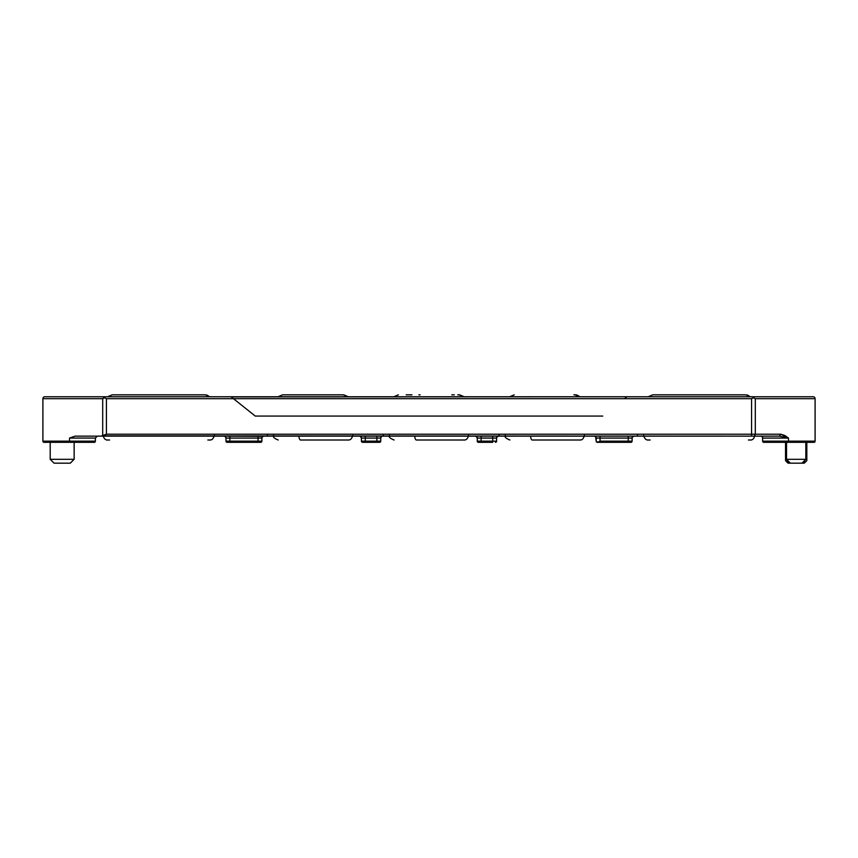 <?xml version="1.0" encoding="UTF-8"?>
<svg xmlns="http://www.w3.org/2000/svg" width="858" height="858" viewBox="0 0 858 858"><rect width="100%" height="100%" fill="white"/><g stroke="black" fill="none" stroke-linecap="round" stroke-linejoin="round"><path stroke-width="1.29" d="M346.546 396.761A6.371 6.049 -90 0 0 342.203 394.83L282.604 394.83L342.203 394.83A6.371 6.049 90 0 1 346.396 396.6M578.228 396.761A6.371 6.049 -90 0 0 573.884 394.83L575.396 394.83M462.387 396.761A6.371 6.049 -90 0 0 458.043 394.83L459.556 394.83M749.967 440.004L748.423 440.004M763.631 436.143L779.386 436.143L780.748 434.212L755.297 434.212L754.364 436.143L779.386 436.143L788.481 438.073L779.386 436.143L75.032 436.143L69.519 438.073L95.377 438.073L95.377 441.162L95.377 438.073L69.519 438.073L69.519 441.162L95.377 441.162A1.158 1.158 0 0 1 94.219 442.32L70.41 442.32L94.219 442.32A1.158 1.158 0 0 0 95.377 441.162L69.519 441.162A1.158 0.89 90 0 0 70.41 442.32L44.058 442.32A1.158 1.158 0 0 1 42.9 441.162L69.519 441.162L69.519 438.073L75.032 436.143L100.987 436.143L106.435 434.212L755.297 434.212L754.364 436.143L751.565 436.143L751.565 434.212L755.297 434.212L755.297 398.691L815.1 398.691L815.1 441.162L788.481 441.162A1.158 0.89 90 0 1 787.59 442.32L813.942 442.32A1.158 1.158 0 0 0 815.1 441.162L815.1 398.691A1.931 1.931 0 0 0 813.17 396.761A1.931 1.931 0 0 1 815.1 398.691L755.297 398.691L755.297 434.212L780.748 434.212L784.963 435.542L788.481 438.073L788.481 441.162L815.1 441.162A1.158 1.158 0 0 1 813.942 442.32L787.59 442.32A1.158 0.89 -90 0 0 788.481 441.162L788.481 438.073L762.623 438.073L762.623 441.162L762.623 438.073L762.623 441.162L788.481 441.162L762.623 441.162A1.158 1.158 0 0 0 763.781 442.32A1.158 1.158 0 0 1 762.623 441.162M42.9 398.691A1.931 1.931 0 0 1 44.831 396.761A1.931 1.931 0 0 0 42.9 398.691L42.9 441.162A1.158 1.158 0 0 0 44.058 442.32L70.41 442.32A1.158 0.89 -90 0 1 69.519 441.162L42.9 441.162L42.9 398.691L102.703 398.691L42.9 398.691M224.088 436.143L224.056 436.143A1.931 1.931 0 0 1 225.986 438.073L229.847 438.073L229.847 436.143L229.847 441.162L229.847 438.073L258.033 438.073L258.033 436.143L258.033 441.162L229.847 441.162L229.847 442.32L229.847 441.162L258.033 441.162L258.033 438.073L261.894 438.073A1.931 1.931 0 0 1 263.835 436.143L262.484 436.69L261.894 438.073L261.894 441.162L258.033 441.162L258.033 442.32L229.847 442.32L258.033 442.32L258.033 441.162L261.894 441.162A1.158 1.158 0 0 1 260.735 442.32L258.033 442.32L260.735 442.32A1.158 1.158 0 0 0 261.894 441.162L261.894 438.073L262.484 436.69L263.835 436.143A1.931 1.931 0 0 0 261.894 438.073L225.986 438.073L225.986 441.162A1.158 1.158 0 0 0 227.145 442.32L229.847 442.32L227.145 442.32A1.158 1.158 0 0 1 225.986 441.162L229.847 441.162L225.986 441.162L225.986 438.073A1.931 1.931 0 0 0 224.056 436.143L225.407 436.69L225.986 438.073L225.386 436.668M596.203 438.073L600.064 438.073L600.064 436.143L600.064 441.162L598.637 441.913L600.064 441.162L600.064 438.073L628.249 438.073L628.249 436.143L628.249 441.162L600.064 441.162L628.249 441.162L628.249 438.073L632.11 438.073A1.931 1.931 0 0 1 634.041 436.143L632.689 436.69L632.11 438.073L632.11 441.162L628.249 441.162L628.249 442.32L597.361 442.32L628.249 442.32L628.249 441.162L632.11 441.162A1.158 1.158 0 0 1 630.952 442.32L628.249 442.32L630.952 442.32A1.158 1.158 0 0 0 632.11 441.162L632.11 438.073L632.689 436.69L634.041 436.143A1.931 1.931 0 0 0 632.11 438.073L596.203 438.073L596.203 441.162L595.613 436.69L596.203 438.073A1.931 1.931 0 0 0 594.272 436.143L595.581 436.668M468.575 435.371C467.771 438.674 466.226 440.218 463.942 440.004L416.398 440.004A4.633 1.673 -90 0 1 415.154 438.47M209.373 440.004L207.829 440.004M750.396 396.761L747.318 395.002L744.841 394.83A6.371 6.242 90 0 1 748.155 395.795M584.416 435.371C583.612 438.674 582.067 440.218 579.783 440.004L532.239 440.004A4.633 1.673 -90 0 1 530.995 438.47M352.735 435.371C351.93 438.674 350.386 440.218 348.101 440.004L300.557 440.004A4.633 1.673 -90 0 1 299.313 438.47M209.802 396.761L206.724 395.002L204.247 394.83A6.371 6.242 90 0 1 207.561 395.795M102.703 435.853L102.703 398.691L102.703 435.853L106.435 434.212L106.435 398.691L104.537 397.758L102.703 398.691L104.966 396.761L44.831 396.761L104.966 396.761L104.537 397.758L106.435 398.691L106.435 434.212L751.565 434.212L751.565 436.143L102.703 435.853M786.529 459.309L786.529 442.32L786.529 459.309L790.39 463.17L786.529 459.309L805.834 459.309L801.973 463.17L790.39 463.17L801.973 463.17L805.834 459.309L786.529 459.309M805.834 442.32L805.834 459.309L805.834 442.32L786.529 442.32M50.204 459.309L74.142 459.309L74.142 442.32L74.142 459.309L70.281 463.17L54.065 463.17L70.281 463.17L74.142 459.309L50.204 459.309L50.204 442.32L50.204 459.309L54.065 463.17M785.531 460.639L785.531 442.32L785.531 460.639L788.577 462.033L785.531 460.639L788.073 463.17L790.443 463.17M204.558 394.83L112.859 394.83M208.719 396.761A6.371 6.242 -90 0 0 204.247 394.83L113.159 394.83M298.906 436.143A4.633 1.673 90 0 0 300.557 440.004L325.761 440.004M530.587 436.143A4.633 1.673 90 0 0 532.239 440.004L557.443 440.004M745.141 394.83L653.442 394.83M749.313 396.761A6.371 6.242 -90 0 0 744.841 394.83L653.753 394.83M109.577 440.004L108.033 440.004M414.746 436.143A4.633 1.673 90 0 0 416.398 440.004L441.602 440.004M495.924 442.202L496.578 441.162A1.158 1.158 0 0 1 496.224 441.999L495.42 442.32L496.578 441.162A1.158 1.158 0 0 1 495.42 442.32A1.158 1.158 0 0 0 496.578 441.162L492.717 441.162L492.717 442.32L478.421 442.32L481.124 442.32L481.124 441.162L477.262 441.162A1.158 1.158 0 0 0 478.421 442.32L478.421 442.32A1.158 1.158 0 0 1 477.262 441.162L481.124 441.162L481.124 442.32L492.717 442.32L492.717 441.162L481.124 441.162L481.124 438.073L477.262 438.073L477.262 441.162L477.262 438.073A1.931 1.931 0 0 0 475.332 436.143L476.673 436.69L477.262 438.073L476.147 436.325M379.644 442.32A1.158 1.158 0 0 1 379.579 442.32A1.158 1.158 0 0 0 380.738 441.162A1.158 1.158 0 0 1 380.384 441.999L380.738 441.162L379.579 442.32L362.58 442.32L365.283 442.32L365.283 441.162L361.422 441.162A1.158 1.158 0 0 0 362.58 442.32L362.076 442.202M801.908 463.17L804.289 463.17L806.82 460.639L805.351 461.765L803.249 461.894L805.351 461.765L806.82 460.639L806.82 442.32L806.82 460.639M361.776 441.999L362.58 442.32A1.158 1.158 0 0 1 361.422 441.162L380.738 441.162L376.876 441.162L376.876 442.32L376.876 441.162L365.283 441.162L365.283 442.32L380.384 441.999A1.158 1.158 0 0 1 379.804 442.299M496.224 441.999A1.158 1.158 0 0 1 495.645 442.299M380.738 441.162L380.738 438.073L380.738 441.162A1.158 1.158 0 0 1 379.579 442.32M596.889 442.224L597.329 442.32A1.158 1.158 0 0 1 596.203 441.162L596.471 441.913L596.203 441.162M597.329 442.32L596.471 441.913L598.637 441.913L596.825 442.192M632.11 441.162A1.158 1.158 0 0 1 631.123 442.31M788.073 463.17L790.39 463.17M801.973 463.17L804.289 463.17M74.142 442.32L50.204 442.32M481.124 441.162L492.717 441.162L492.717 438.073L481.124 438.073L481.124 441.162M496.578 438.073L497.168 436.69L498.509 436.143A1.931 1.931 0 0 0 496.578 438.073L492.717 438.073L492.717 441.162L496.578 441.162L496.578 438.073L477.262 438.073A1.931 1.931 0 0 0 475.332 436.143L481.124 436.143L481.124 438.073L481.124 436.143L492.717 436.143L492.717 438.073L492.717 436.143L498.509 436.143A1.931 1.931 0 0 0 496.578 438.073L496.578 441.162M382.668 436.143L359.491 436.143A1.931 1.931 0 0 1 361.422 438.073L365.283 438.073L365.283 436.143L365.283 438.073L376.876 438.073L376.876 436.143L376.876 438.073L380.738 438.073A1.931 1.931 0 0 1 382.668 436.143L382.668 436.143A1.931 1.931 0 0 0 380.738 438.073L381.327 436.69L382.668 436.143L381.327 436.69L380.738 438.073L376.876 438.073L376.876 441.162L376.876 438.073L365.283 438.073L365.283 441.162L365.283 438.073L361.422 438.073L361.422 441.162L361.422 438.073L360.306 436.325L361.422 438.073A1.931 1.931 0 0 0 359.491 436.143L360.306 436.325M760.692 436.143A1.931 1.931 0 0 1 762.623 438.073A1.931 1.931 0 0 0 760.692 436.143M776.94 436.143L779.386 436.143L780.748 434.212L788.481 438.073L762.623 438.073M95.377 438.073L97.308 436.143M267.439 435.038A1.158 1.158 0 0 1 266.28 436.143M383.279 435.038A1.158 1.158 0 0 1 382.121 436.143M497.694 436.325L497.147 436.701M637.548 435.038A1.158 1.158 0 0 1 636.389 436.143M381.853 436.325L381.306 436.701M499.12 435.038A1.158 1.158 0 0 1 497.962 436.143M224.056 436.143L263.009 436.325M787.59 442.32L763.781 442.32M594.272 436.143L634.041 436.143M233.462 398.691L255.244 416.066L602.756 416.066L255.244 416.066L233.462 398.691L751.565 398.691L753.463 397.758L755.297 398.691L753.463 397.758L751.565 398.691L751.565 434.212L751.565 398.691L106.435 398.691L233.462 398.691L231.049 396.761L104.966 396.761L626.951 396.761L231.231 396.9M624.538 398.691L625.461 397.951M232.539 397.951L231.757 397.318L232.539 397.951M626.951 396.761L626.243 397.318L626.951 396.761L753.034 396.761L626.951 396.761M753.463 397.758L753.034 396.761L753.463 397.758M813.17 396.761L753.034 396.761L813.17 396.761M650.171 440.004L648.627 440.004M457.775 394.83L458.043 394.83A6.371 6.049 90 0 1 462.237 396.6M406.188 394.83L411.969 394.83M418.876 394.83L420.13 394.83M451.812 394.83L454.311 394.83M580.008 396.761L576.93 395.002L573.884 394.83A6.371 6.049 90 0 1 578.077 396.6M277.992 396.761L282.561 394.83M509.673 396.761L514.242 394.83M393.833 396.761L398.402 394.83M754.901 435.371C754.085 438.674 752.541 440.218 750.257 440.004M389.425 435.371C388.481 436.851 390.025 438.395 394.058 440.004M214.307 435.371C213.492 438.674 211.947 440.218 209.674 440.004M505.265 435.371C504.322 436.851 505.866 438.395 509.899 440.004M273.584 435.371C272.64 436.851 274.185 438.395 278.217 440.004M107.604 396.761L112.173 394.83M648.198 396.761L652.766 394.83M103.099 435.371C103.915 438.674 105.459 440.218 107.743 440.004M643.693 435.371C644.508 438.674 646.053 440.218 648.326 440.004M464.167 396.761L459.598 394.83M348.327 396.761L343.758 394.83"/></g></svg>
